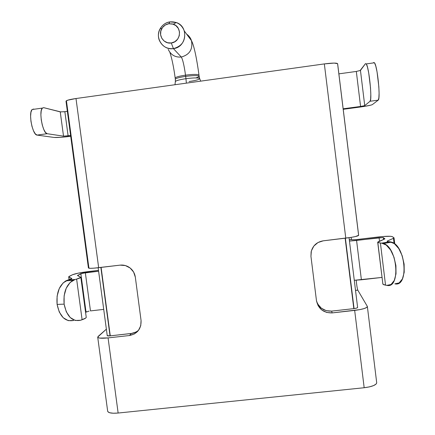 <?xml version="1.0" encoding="UTF-8"?>
<svg xmlns="http://www.w3.org/2000/svg" width="435" height="435" viewBox="0 0 435 435"><rect width="100%" height="100%" fill="white"/><g stroke="black" fill="none" stroke-linecap="round" stroke-linejoin="round"><path stroke-width="0.65" d="M191.433 40.515C193.058 49.171 189.682 54.674 181.297 57.034C182.76 59.448 184.163 65.484 185.517 75.152C193.352 74.184 197.838 74.168 198.985 75.092C197.789 74.168 193.303 74.189 185.517 75.152C178.877 76.168 175.435 77.164 175.191 78.126C173.75 67.338 171.966 58.72 169.851 52.271M377.716 242.377L382.898 284.207L377.7 242.257L384.937 238.853L383.333 237.641L383.556 239.473L383.333 237.641L379.097 237.76L379.516 241.197L379.097 237.76L356.575 240.452L361.393 279.792L354.28 280.287L381.979 277.427L361.393 279.792L356.575 240.452L349.463 241.082L382.865 237.553L384.774 238.951L378.624 241.583L377.792 242.083L377.825 242.507L383.512 243.518C397.595 247.325 400.793 289.041 386.818 285.376L385.54 285.159L380.418 243.04L377.825 242.507L382.898 284.207L385.54 285.159L380.418 243.04L381.691 243.127L386.253 245.063L390.597 250.011L394.007 257.259L395.921 265.654L396.013 273.827L394.284 280.45L391.038 284.49L386.818 285.376L383.811 284.746L382.756 283.821M387.123 241.403L387.476 240.941L387.552 241.555L387.476 240.941L393.463 238.315L393.914 237.695L392.174 236.591L390.565 236.292L382.936 236.515L355.797 239.658L351.784 239.767L355.797 239.658L378.069 236.999C385.666 236.167 390.369 236.026 392.174 236.591L394.034 237.885L393.463 238.315L394.088 243.448L393.463 238.315L387.476 240.941L387.123 241.403L388.46 241.664L387.123 241.403M75.103 279.504L68.175 279.917L65.93 280.825C59.16 285.355 56.218 293.223 57.105 304.413L64.124 304.136C63.227 292.875 66.142 284.969 72.868 280.412L75.103 279.504L68.175 279.917L71.53 278.884L71.764 278.454L68.833 276.954L69.187 276.366L72.612 274.692L78.382 273.136L98.489 270.38L87.538 271.685C80.328 272.614 75.353 273.62 72.612 274.692L68.692 276.774L69.198 279.645L68.833 276.954L71.873 278.596L68.175 279.917L63.146 282.886L59.242 288.584L57.099 296.164L57.105 304.413C59.742 316.713 65.261 322.052 73.662 320.437L68.273 320.655L63.195 317.713L59.258 312.004L57.105 304.413L64.124 304.136L66.272 311.775L70.198 317.512L75.25 320.475L80.611 320.258L85.646 318.115L86.239 317.332L80.839 277.302C80.741 277.748 79.333 278.346 76.62 279.091L75.103 279.504L70.106 282.489L66.229 288.215L64.114 295.833L64.124 304.136C66.762 316.506 72.259 321.884 80.611 320.258L82.106 319.741L76.62 279.091L75.103 279.504M173.407 48.617L171.292 42.967C163.788 44.381 157.704 35.105 161.836 28.541C163.451 25.866 165.773 24.273 168.802 23.751L169.944 21.886C165.724 22.615 162.494 24.833 160.249 28.552C154.512 37.682 162.962 50.574 173.407 48.617C166.882 49.122 162.211 46.393 159.395 40.433C156.045 32.701 161.63 22.854 169.944 21.886C176.942 21.391 181.743 24.447 184.342 31.048C185.952 40.27 182.308 46.126 173.407 48.617L181.297 57.034L173.407 48.617C186.713 47.388 189.018 26.415 176.24 22.517L169.944 21.886L168.802 23.751L165.284 25.012L162.489 27.541L160.847 30.956L160.607 34.735L161.804 38.302L164.251 41.118L167.584 42.755L171.292 42.967L174.816 41.711L177.616 39.188L179.263 35.773L179.508 31.989L178.312 28.411L175.86 25.589L172.516 23.952L168.802 23.751L173.326 24.202C182.504 27.008 180.857 42.075 171.292 42.967L173.407 48.617M175.191 78.126L175.349 79.322C175.593 78.365 179.035 77.381 185.669 76.37L185.517 75.152C184.163 65.484 182.76 59.448 181.297 57.034C189.589 54.728 192.988 49.285 191.492 40.711C190.606 37.954 188.98 35.757 186.62 34.126M168.253 49.416C170.879 54.962 175.223 57.502 181.297 57.034C175.338 57.512 171.02 55.049 168.345 49.644M189.111 81.546C196.31 80.448 199.817 79.409 199.627 78.43C197.974 77.664 193.406 77.751 185.935 78.691L185.669 76.37C193.368 75.413 197.854 75.375 199.127 76.25L199.148 76.37M175.359 79.355C175.484 78.398 178.921 77.403 185.669 76.37C193.461 75.402 197.947 75.375 199.138 76.277L199.621 78.425C197.947 77.664 193.385 77.751 185.935 78.691L186.376 83.139L185.935 78.691C179.611 79.643 176.088 80.589 175.359 81.53L174.99 84.722M63.428 111.844L67.354 111.333L64.864 111.675L68.116 135.85L63.521 136.166L47.192 133.708L37.062 135.084L54.06 137.449L37.062 135.084L35.295 133.86L33.5 130.804L31.972 126.373L30.945 121.251L30.597 116.259L30.967 112.181L32 109.658L33.528 109.06L34.224 109.228L32.13 109.517C28.193 112.73 32.571 135.225 37.062 135.084L47.192 133.708C42.886 133.828 38.563 111.295 42.325 108.103L43.663 107.652L42.206 108.244L41.227 110.762L40.885 114.835L41.249 119.837L42.26 124.965L43.756 129.407L45.49 132.474L47.192 133.708L63.521 136.166L60.253 111.893L64.864 111.675L68.116 135.85L70.6 135.513L63.521 136.166L60.253 111.893L43.663 107.652L60.943 111.958M378.162 100.17C380.739 99.517 377.504 66.207 374.491 62.776L373.611 62.52L374.606 62.95L375.818 66.24L377.058 71.933L378.836 86.679L379.092 93.335L378.847 98.065L378.162 100.17L372.338 104.623C370.886 105.292 366.727 106.113 359.865 107.075L343.22 109.305L364.247 106.428L370.995 105.101L372.338 104.623L378.162 100.17L370.033 101.263L364.737 105.64L360.457 70.437L365.471 63.646L366.286 63.912C369.087 67.371 372.393 100.643 370.033 101.263L378.162 100.17M388.498 241.963L388.58 242.648M394.844 283.827L399.123 282.929L402.429 278.895L404.202 272.288L404.126 264.143L402.212 255.785L398.764 248.581L394.376 243.66L389.749 241.746L388.46 241.664L389.749 241.746L381.691 243.127L389.749 241.746L391.598 242.132C405.877 245.878 409.009 287.432 394.844 283.827M357.619 307.463L357.624 307.496C357.434 307.931 356.243 308.301 354.057 308.6L345.145 238.201L353.813 308.632L331.617 311.112L354.057 308.6L345.39 238.168L354.057 308.6L356.651 308.083L357.619 307.463L349.044 237.695L357.619 307.463M317.8 304.125L321.345 308.208L326.196 310.666L331.617 311.112L332.182 312.912L326.696 312.455L321.78 309.97L318.192 305.832L316.468 300.667L310.949 256.373L311.357 250.941L313.831 246.074L318.001 242.523L323.243 240.821L345.771 238.124C353.563 237.124 357.858 236.21 358.657 235.378L358.647 235.297M66 101.268C66.115 100.409 69.448 99.495 75.994 98.522L67.67 100.208L66 101.273L88.403 267.922C88.713 268.509 92.133 268.433 98.663 267.699L75.994 98.522L324.341 63.912L334.129 63.086L337.631 63.679C336.625 62.83 332.193 62.906 324.341 63.912L345.771 238.124L324.341 63.912L75.994 98.522L98.663 267.699L120.082 265.138L125.356 265.557L130.103 267.982L133.605 272.044L135.318 277.122L141.065 320.503L140.728 325.799L138.395 330.508L134.431 333.922L129.445 335.526L108.07 337.908L118.141 413.038L364.177 387.732C371.92 386.737 376.096 385.105 376.715 382.854L376.177 383.985L373.665 385.557L369.445 386.878L364.177 387.732L354.666 310.4L364.177 387.732L118.141 413.038L108.07 337.908C101.545 338.544 98.093 338.272 97.701 337.092L106.368 329.164L98.114 336.445L97.848 337.446L99.631 338.087L108.07 337.908L129.445 335.526L131.381 333.487L136.313 331.905M367.303 306.338L367.379 306.621C366.672 308.143 362.431 309.405 354.666 310.4L332.182 312.912L359.957 309.606L364.22 308.551L366.797 307.398L367.303 306.338L357.793 290.156L367.303 306.338M337.62 63.885L358.598 235.237M349.294 239.696L351.578 239.544L351.001 237.396L351.328 238.875M89.061 311.112L85.559 312.303L86.016 311.982L80.856 273.713L85.347 272.805L98.604 271.222L82.574 273.24L77.56 275.371L80.823 277.367L76.62 279.091L82.106 319.741C84.792 318.795 86.168 317.996 86.239 317.332M138.526 330.344L135.709 332.22L132.501 333.313L110.267 335.847L101.105 267.405L110.033 335.874C108.212 336.032 107.255 335.945 107.151 335.603L110.033 335.874L100.871 267.433L110.033 335.874L131.381 333.487L129.445 335.526C137.46 333.803 141.332 328.8 141.065 320.503L135.318 277.122C134.665 272.914 132.577 269.618 129.059 267.231L129.059 267.231C126.286 265.486 123.295 264.79 120.082 265.138L93.819 268.177L90.257 268.313L88.403 267.916M97.723 337.25L107.657 411.124C108.125 412.929 111.621 413.571 118.141 413.038L113.285 413.234L109.663 412.75L107.826 411.662L107.652 411.102M88.854 267.558L66.544 101.605M98.141 267.759L107.217 335.472L98.141 267.759M175.185 78.11C175.495 77.147 178.937 76.158 185.517 75.152L185.935 78.691C179.399 79.681 175.87 80.649 175.349 81.601M184.342 31.048L191.492 40.711C194.217 45.746 197.006 60.286 198.98 75.081L199.138 76.277C199.225 76.701 198.246 77.207 196.19 77.789M80.839 277.302L77.425 275.485L80.856 273.713L86.016 311.982L86.657 311.688M90.475 310.911L103.72 309.388L90.475 310.911L85.347 272.805L90.475 310.911M69.747 279.825L69.85 280.591L69.747 279.825M358.647 235.291L355.4 236.569L351.088 237.385L323.243 240.821C316.827 241.947 312.792 245.617 311.134 251.838L310.949 256.373L316.468 300.667C318.355 308.942 323.591 313.021 332.182 312.912L331.617 311.112C324.157 311.378 319.132 308.056 316.539 301.14M351.578 239.544L349.305 239.815L351.578 239.544M356.2 280.222C356.618 284.74 357.14 288.03 357.76 290.091L355.525 290.417L357.793 290.156M387.215 242.181L387.297 242.871M385.209 242.523L385.29 243.214M356.319 71.443L338.876 73.852L356.319 71.443L360.577 106.461L343.155 108.799L360.577 106.461L356.319 71.443L360.457 70.437L364.737 105.64L360.577 106.461L363.361 106.01L364.737 105.64L370.033 101.263L370.642 99.169L370.816 94.455L370.517 87.81L368.733 73.08L367.537 67.387L366.39 64.086L365.471 63.646L360.033 70.666M373.268 62.944L373.611 62.52L373.268 62.944M70.709 136.291C62.798 137.291 57.246 137.677 54.06 137.449L60.655 137.329L70.709 136.291M387.155 242.192L387.242 242.877M72.862 280.412L65.93 280.825M160.249 28.552L161.836 28.541M42.325 108.103L32.13 109.517M374.491 62.776L366.286 63.912M337.631 63.679L358.657 235.378M376.715 382.854L367.379 306.631M200.676 81.144L199.621 78.425M175.349 79.322L175.359 81.53M176.24 22.517L173.326 24.202M69.083 279.672L68.703 276.839M72.02 279.689L72.123 280.455M357.76 290.091L355.515 290.346M394.773 243.97L394.034 237.885M385.405 242.491L385.486 243.181M383.518 243.518L391.598 242.132"/></g></svg>
